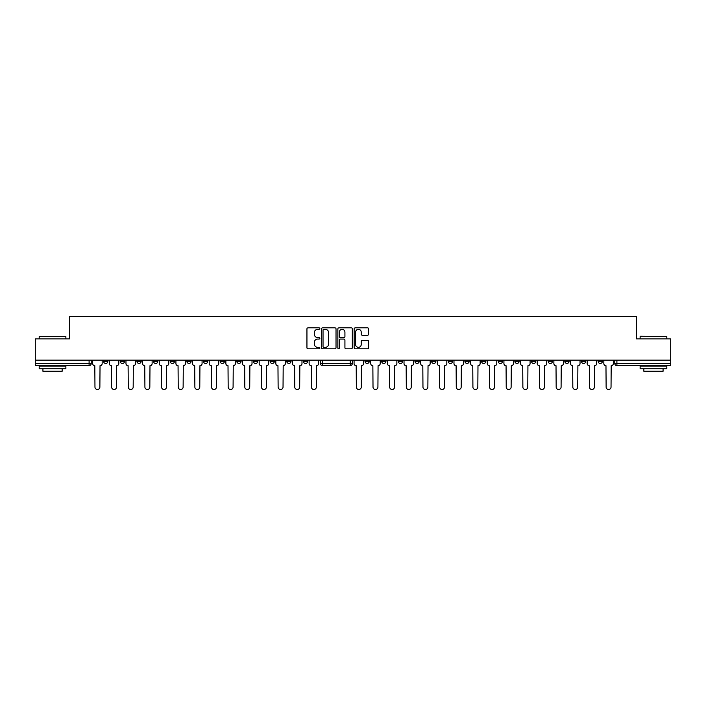 <?xml version="1.0" encoding="UTF-8"?>
<svg xmlns="http://www.w3.org/2000/svg" width="706" height="706" viewBox="0 0 706 706"><rect width="100%" height="100%" fill="white"/><g stroke="black" fill="none" stroke-linecap="round" stroke-linejoin="round"><path stroke-width="1.06" d="M319.862 328.581A0.732 0.732 0 0 0 319.13 327.849L307.993 327.849A1.05 1.05 0 0 0 306.942 328.899L306.942 347.749A1.05 1.05 0 0 0 307.993 348.799L319.13 348.799A0.732 0.732 0 0 0 319.862 348.067A0.732 0.732 0 0 0 319.13 347.334L317.682 347.334A3.353 3.353 0 0 1 314.329 343.981L314.329 342.41A3.353 3.353 0 0 1 317.682 339.056L319.13 339.056A0.732 0.732 0 0 0 319.862 338.324A0.732 0.732 0 0 0 319.13 337.592L317.682 337.592A3.353 3.353 0 0 1 314.329 334.238L314.329 332.667A3.353 3.353 0 0 1 317.682 329.314L319.13 329.314A0.732 0.732 0 0 0 319.862 328.581M381.655 361.322L381.655 360.148L381.655 361.322A2.136 2.136 0 0 0 383.79 363.458A2.136 2.136 0 0 0 385.926 361.322L385.926 360.148L385.926 361.322L381.655 361.322A2.136 2.136 0 0 0 383.79 363.458A2.136 2.136 0 0 0 385.926 361.322M564.818 361.322L564.818 360.148L564.818 361.322A2.136 2.136 0 0 0 566.953 363.458A2.136 2.136 0 0 0 569.089 361.322L569.089 360.148L569.089 361.322A2.136 2.136 0 0 1 566.953 363.458A2.136 2.136 0 0 0 569.089 361.322L564.818 361.322A2.136 2.136 0 0 0 566.953 363.458M585.742 361.322A2.136 2.136 0 0 1 583.606 363.458A2.136 2.136 0 0 0 585.742 361.322L581.47 361.322A2.136 2.136 0 0 0 583.606 363.458A2.136 2.136 0 0 1 581.47 361.322L581.47 360.148L581.47 361.322A2.136 2.136 0 0 0 583.606 363.458A2.136 2.136 0 0 0 585.742 361.322L585.742 360.148M548.165 361.322L548.165 360.148L548.165 361.322A2.136 2.136 0 0 0 550.301 363.458A2.136 2.136 0 0 0 552.436 361.322L552.436 360.148L552.436 361.322A2.136 2.136 0 0 1 550.301 363.458A2.136 2.136 0 0 0 552.436 361.322L548.165 361.322A2.136 2.136 0 0 0 550.301 363.458M531.512 360.148L531.512 361.322A2.136 2.136 0 0 0 533.648 363.458A2.136 2.136 0 0 0 535.783 361.322L535.783 360.148L535.783 361.322A2.136 2.136 0 0 1 533.648 363.458A2.136 2.136 0 0 0 535.783 361.322L531.512 361.322A2.136 2.136 0 0 0 533.648 363.458A2.136 2.136 0 0 1 531.512 361.322L531.512 360.148M514.868 360.148L514.868 361.322L519.131 361.322A2.136 2.136 0 0 1 517.004 363.458A2.136 2.136 0 0 1 514.868 361.322L514.868 360.148M448.266 361.322A2.136 2.136 0 0 0 450.393 363.458A2.136 2.136 0 0 0 452.528 361.322L448.266 361.322L448.266 360.148L448.266 361.322A2.136 2.136 0 0 0 450.393 363.458A2.136 2.136 0 0 0 452.528 361.322L452.528 360.148M414.96 360.148L414.96 361.322L419.232 361.322A2.136 2.136 0 0 1 417.096 363.458A2.136 2.136 0 0 1 414.96 361.322L414.96 360.148M398.308 361.322L398.308 360.148L398.308 361.322A2.136 2.136 0 0 0 400.443 363.458A2.136 2.136 0 0 0 402.579 361.322L402.579 360.148L402.579 361.322L398.308 361.322A2.136 2.136 0 0 0 400.443 363.458A2.136 2.136 0 0 0 402.579 361.322M598.123 361.322L598.123 360.148L598.123 361.322A2.136 2.136 0 0 0 600.25 363.458A2.136 2.136 0 0 0 602.386 361.322L602.386 360.148L602.386 361.322A2.136 2.136 0 0 1 600.25 363.458A2.136 2.136 0 0 0 602.386 361.322L598.123 361.322A2.136 2.136 0 0 0 600.25 363.458M365.011 361.322L365.011 360.148L365.011 361.322A2.136 2.136 0 0 0 367.146 363.458A2.136 2.136 0 0 0 369.273 361.322L369.273 360.148L369.273 361.322L365.011 361.322A2.136 2.136 0 0 0 367.146 363.458A2.136 2.136 0 0 0 369.273 361.322M186.869 361.322L186.869 360.148L186.869 361.322A2.136 2.136 0 0 0 188.996 363.458A2.136 2.136 0 0 0 191.132 361.322L191.132 360.148L191.132 361.322L186.869 361.322A2.136 2.136 0 0 0 188.996 363.458A2.136 2.136 0 0 0 191.132 361.322M220.166 360.148L220.166 361.322L224.437 361.322A2.136 2.136 0 0 1 222.302 363.458A2.136 2.136 0 0 1 220.166 361.322L220.166 360.148M238.955 363.458A2.136 2.136 0 0 1 236.819 361.322L236.819 360.148L236.819 361.322A2.136 2.136 0 0 0 238.955 363.458A2.136 2.136 0 0 0 241.09 361.322L241.09 360.148L241.09 361.322L236.819 361.322A2.136 2.136 0 0 0 238.955 363.458A2.136 2.136 0 0 0 241.09 361.322M253.472 361.322L253.472 360.148L253.472 361.322A2.136 2.136 0 0 0 255.607 363.458A2.136 2.136 0 0 0 257.734 361.322L257.734 360.148L257.734 361.322L253.472 361.322A2.136 2.136 0 0 0 255.607 363.458A2.136 2.136 0 0 0 257.734 361.322M270.116 360.148L270.116 361.322L274.387 361.322A2.136 2.136 0 0 1 272.251 363.458A2.136 2.136 0 0 1 270.116 361.322L270.116 360.148M336.021 328.899A1.05 1.05 0 0 0 334.971 327.849L322.607 327.849A1.05 1.05 0 0 0 321.565 328.899L321.565 347.749A1.05 1.05 0 0 0 322.607 348.799L334.971 348.799A1.05 1.05 0 0 0 336.021 347.749L336.021 328.899M35.3 360.148L35.3 338.906L69.506 338.906L69.506 316.5L636.494 316.5L636.494 338.906L670.7 338.906L670.7 360.148L35.3 360.148L35.3 363.458L91.233 363.458A2.136 2.136 0 0 1 89.097 365.593L35.3 365.593L35.3 363.458M367.552 335.235A1.05 1.05 0 0 0 368.603 334.185L368.603 328.899A1.05 1.05 0 0 0 367.552 327.849L355.189 327.849A1.05 1.05 0 0 0 354.147 328.899L354.147 347.749A1.05 1.05 0 0 0 355.189 348.799L367.552 348.799A1.05 1.05 0 0 0 368.603 347.749L368.603 341.36A1.05 1.05 0 0 0 367.552 340.318L362.266 340.318A1.05 1.05 0 0 0 361.216 341.36L361.216 344.528A2.806 2.806 0 0 1 358.41 347.334A2.806 2.806 0 0 1 355.612 344.528L355.612 332.12A2.806 2.806 0 0 1 358.41 329.314A2.806 2.806 0 0 1 361.216 332.12L361.216 334.185A1.05 1.05 0 0 0 362.266 335.235L367.552 335.235M338.898 327.849L351.261 327.849A1.05 1.05 0 0 1 352.312 328.899L352.312 347.749A1.05 1.05 0 0 1 351.261 348.799L345.975 348.799A1.05 1.05 0 0 1 344.925 347.749L344.925 340.107A1.05 1.05 0 0 0 343.875 339.056L340.371 339.056A1.05 1.05 0 0 0 339.321 340.107L339.321 348.067A0.732 0.732 0 0 1 338.589 348.799A0.732 0.732 0 0 1 337.856 348.067L337.856 328.899A1.05 1.05 0 0 1 338.898 327.849M431.613 360.148L431.613 361.322A2.136 2.136 0 0 0 433.749 363.458A2.136 2.136 0 0 0 435.884 361.322L435.884 360.148M419.232 360.148L419.232 361.322L419.232 360.148M464.91 360.148L464.91 361.322A2.136 2.136 0 0 0 467.045 363.458A2.136 2.136 0 0 0 469.181 361.322L469.181 360.148M481.563 360.148L481.563 361.322A2.136 2.136 0 0 0 483.698 363.458A2.136 2.136 0 0 0 485.834 361.322L485.834 360.148M498.215 360.148L498.215 361.322A2.136 2.136 0 0 0 500.351 363.458A2.136 2.136 0 0 0 502.487 361.322L502.487 360.148L502.487 361.322A2.136 2.136 0 0 1 500.351 363.458A2.136 2.136 0 0 0 502.487 361.322L498.215 361.322A2.136 2.136 0 0 0 500.351 363.458A2.136 2.136 0 0 1 498.215 361.322M519.131 360.148L519.131 361.322A2.136 2.136 0 0 1 517.004 363.458A2.136 2.136 0 0 1 514.868 361.322A2.136 2.136 0 0 0 517.004 363.458A2.136 2.136 0 0 0 519.131 361.322L519.131 360.148M670.7 365.593L616.903 365.593A2.136 2.136 0 0 1 614.767 363.458A2.136 2.136 0 0 0 616.903 365.593A2.136 2.136 0 0 1 614.767 363.458L670.7 363.458L670.7 365.593M670.7 360.148L670.7 363.458M91.233 360.148L91.233 363.458A2.136 2.136 0 0 1 89.097 365.593L89.097 360.148M307.692 360.148L307.692 361.322A2.136 2.136 0 0 1 305.557 363.458A2.136 2.136 0 0 0 307.692 361.322L303.421 361.322A2.136 2.136 0 0 0 305.557 363.458A2.136 2.136 0 0 1 303.421 361.322L303.421 360.148M291.04 360.148L291.04 361.322A2.136 2.136 0 0 1 288.904 363.458A2.136 2.136 0 0 0 291.04 361.322L286.768 361.322A2.136 2.136 0 0 0 288.904 363.458A2.136 2.136 0 0 0 291.04 361.322M274.387 360.148L274.387 361.322M286.768 360.148L286.768 361.322A2.136 2.136 0 0 0 288.904 363.458M224.437 360.148L224.437 361.322A2.136 2.136 0 0 1 222.302 363.458A2.136 2.136 0 0 1 220.166 361.322A2.136 2.136 0 0 0 222.302 363.458A2.136 2.136 0 0 0 224.437 361.322L224.437 360.148M207.785 360.148L207.785 361.322L207.785 360.148M203.513 360.148L203.513 361.322A2.136 2.136 0 0 0 205.649 363.458A2.136 2.136 0 0 0 207.785 361.322A2.136 2.136 0 0 1 205.649 363.458A2.136 2.136 0 0 0 207.785 361.322L203.513 361.322A2.136 2.136 0 0 0 205.649 363.458A2.136 2.136 0 0 1 203.513 361.322M174.488 360.148L174.488 361.322A2.136 2.136 0 0 1 172.352 363.458A2.136 2.136 0 0 1 170.217 361.322L174.488 361.322M157.835 360.148L157.835 361.322A2.136 2.136 0 0 1 155.699 363.458A2.136 2.136 0 0 0 157.835 361.322L153.564 361.322A2.136 2.136 0 0 0 155.699 363.458A2.136 2.136 0 0 1 153.564 361.322L153.564 360.148M170.217 360.148L170.217 361.322A2.136 2.136 0 0 0 172.352 363.458A2.136 2.136 0 0 1 170.217 361.322M141.182 360.148L141.182 361.322A2.136 2.136 0 0 1 139.047 363.458A2.136 2.136 0 0 0 141.182 361.322L136.911 361.322A2.136 2.136 0 0 0 139.047 363.458A2.136 2.136 0 0 1 136.911 361.322L136.911 360.148M124.53 360.148L124.53 361.322A2.136 2.136 0 0 1 122.394 363.458A2.136 2.136 0 0 0 124.53 361.322L120.258 361.322A2.136 2.136 0 0 0 122.394 363.458A2.136 2.136 0 0 1 120.258 361.322L120.258 360.148M107.877 360.148L107.877 361.322A2.136 2.136 0 0 1 105.75 363.458A2.136 2.136 0 0 0 107.877 361.322L103.614 361.322A2.136 2.136 0 0 0 105.75 363.458A2.136 2.136 0 0 1 103.614 361.322L103.614 360.148M614.767 360.148L614.767 363.458M417.096 363.458A2.136 2.136 0 0 1 414.96 361.322A2.136 2.136 0 0 0 417.096 363.458M433.749 363.458A2.136 2.136 0 0 0 435.884 361.322L431.613 361.322A2.136 2.136 0 0 0 433.749 363.458A2.136 2.136 0 0 0 435.884 361.322M352.356 360.148L352.356 363.458L350.229 363.458L350.229 360.148M322.474 360.148L322.474 363.458L320.339 363.458L320.339 360.148M350.229 365.593L322.474 365.593A2.136 2.136 0 0 1 320.339 363.458A2.136 2.136 0 0 0 322.474 365.593L322.474 363.458L350.229 363.458L350.229 365.593A2.136 2.136 0 0 0 352.356 363.458A2.136 2.136 0 0 1 350.229 365.593M344.925 332.173A2.806 2.806 0 0 0 342.119 329.367A2.806 2.806 0 0 0 339.321 332.173L339.321 336.541A1.05 1.05 0 0 0 340.371 337.592L343.875 337.592A1.05 1.05 0 0 0 344.925 336.541L344.925 332.173M323.763 329.314A0.732 0.732 0 0 0 323.03 330.046L323.03 346.602A0.732 0.732 0 0 0 323.763 347.334L325.281 347.334A3.353 3.353 0 0 0 328.634 343.981L328.634 332.667A3.353 3.353 0 0 0 325.281 329.314L323.763 329.314M92.671 360.148L92.671 363.564A2.136 2.136 0 0 0 94.807 365.699L94.966 387.047A2.453 2.453 0 0 0 97.419 389.5A2.453 2.453 0 0 0 99.873 387.047L100.031 365.699A2.136 2.136 0 0 0 102.167 363.564L102.167 360.148M354.068 360.148L354.068 363.564A2.136 2.136 0 0 0 356.203 365.699L356.362 387.047A2.453 2.453 0 0 0 358.816 389.5A2.453 2.453 0 0 0 361.269 387.047L361.428 365.699A2.136 2.136 0 0 0 363.564 363.564L363.564 360.148M109.324 360.148L109.324 363.564A2.136 2.136 0 0 0 111.46 365.699L111.619 387.047A2.453 2.453 0 0 0 114.072 389.5A2.453 2.453 0 0 0 116.525 387.047L116.684 365.699A2.136 2.136 0 0 0 118.82 363.564L118.82 360.148M125.968 360.148L125.968 363.564A2.136 2.136 0 0 0 128.104 365.699L128.271 387.047A2.453 2.453 0 0 0 130.725 389.5A2.453 2.453 0 0 0 133.178 387.047L133.337 365.699A2.136 2.136 0 0 0 135.473 363.564L135.473 360.148M142.621 360.148L142.621 363.564A2.136 2.136 0 0 0 144.756 365.699L144.915 387.047A2.453 2.453 0 0 0 147.369 389.5A2.453 2.453 0 0 0 149.831 387.047L149.99 365.699A2.136 2.136 0 0 0 152.125 363.564L152.125 360.148M159.274 360.148L159.274 363.564A2.136 2.136 0 0 0 161.409 365.699L161.568 387.047A2.453 2.453 0 0 0 164.021 389.5A2.453 2.453 0 0 0 166.475 387.047L166.642 365.699A2.136 2.136 0 0 0 168.769 363.564L168.769 360.148M175.926 360.148L175.926 363.564A2.136 2.136 0 0 0 178.062 365.699L178.221 387.047A2.453 2.453 0 0 0 180.674 389.5A2.453 2.453 0 0 0 183.128 387.047L183.286 365.699A2.136 2.136 0 0 0 185.422 363.564L185.422 360.148M192.579 360.148L192.579 363.564A2.136 2.136 0 0 0 194.706 365.699L194.874 387.047A2.453 2.453 0 0 0 197.327 389.5A2.453 2.453 0 0 0 199.78 387.047L199.939 365.699A2.136 2.136 0 0 0 202.075 363.564L202.075 360.148M209.223 360.148L209.223 363.564A2.136 2.136 0 0 0 211.359 365.699L211.518 387.047A2.453 2.453 0 0 0 213.98 389.5A2.453 2.453 0 0 0 216.433 387.047L216.592 365.699A2.136 2.136 0 0 0 218.728 363.564L218.728 360.148M225.876 360.148L225.876 363.564A2.136 2.136 0 0 0 228.012 365.699L228.17 387.047A2.453 2.453 0 0 0 230.624 389.5A2.453 2.453 0 0 0 233.086 387.047L233.245 365.699A2.136 2.136 0 0 0 235.38 363.564L235.38 360.148M242.529 360.148L242.529 363.564A2.136 2.136 0 0 0 244.664 365.699L244.823 387.047A2.453 2.453 0 0 0 247.276 389.5A2.453 2.453 0 0 0 249.73 387.047L249.889 365.699A2.136 2.136 0 0 0 252.024 363.564L252.024 360.148M259.181 360.148L259.181 363.564A2.136 2.136 0 0 0 261.317 365.699L261.476 387.047A2.453 2.453 0 0 0 263.929 389.5A2.453 2.453 0 0 0 266.383 387.047L266.541 365.699A2.136 2.136 0 0 0 268.677 363.564L268.677 360.148M275.834 360.148L275.834 363.564A2.136 2.136 0 0 0 277.961 365.699L278.129 387.047A2.453 2.453 0 0 0 280.582 389.5A2.453 2.453 0 0 0 283.035 387.047L283.194 365.699A2.136 2.136 0 0 0 285.33 363.564L285.33 360.148M292.478 360.148L292.478 363.564A2.136 2.136 0 0 0 294.614 365.699L294.773 387.047A2.453 2.453 0 0 0 297.226 389.5A2.453 2.453 0 0 0 299.688 387.047L299.847 365.699A2.136 2.136 0 0 0 301.983 363.564L301.983 360.148M309.131 360.148L309.131 363.564A2.136 2.136 0 0 0 311.267 365.699L311.425 387.047A2.453 2.453 0 0 0 313.879 389.5A2.453 2.453 0 0 0 316.332 387.047L316.5 365.699A2.136 2.136 0 0 0 318.627 363.564L318.627 360.148M370.721 360.148L370.721 363.564A2.136 2.136 0 0 0 372.856 365.699L373.015 387.047A2.453 2.453 0 0 0 375.468 389.5A2.453 2.453 0 0 0 377.922 387.047L378.081 365.699A2.136 2.136 0 0 0 380.216 363.564L380.216 360.148M387.373 360.148L387.373 363.564A2.136 2.136 0 0 0 389.5 365.699L389.668 387.047A2.453 2.453 0 0 0 392.121 389.5A2.453 2.453 0 0 0 394.575 387.047L394.733 365.699A2.136 2.136 0 0 0 396.869 363.564L396.869 360.148M404.017 360.148L404.017 363.564A2.136 2.136 0 0 0 406.153 365.699L406.312 387.047A2.453 2.453 0 0 0 408.774 389.5A2.453 2.453 0 0 0 411.227 387.047L411.386 365.699A2.136 2.136 0 0 0 413.522 363.564L413.522 360.148M420.67 360.148L420.67 363.564A2.136 2.136 0 0 0 422.806 365.699L422.965 387.047A2.453 2.453 0 0 0 425.418 389.5A2.453 2.453 0 0 0 427.871 387.047L428.039 365.699A2.136 2.136 0 0 0 430.166 363.564L430.166 360.148M437.323 360.148L437.323 363.564A2.136 2.136 0 0 0 439.459 365.699L439.617 387.047A2.453 2.453 0 0 0 442.071 389.5A2.453 2.453 0 0 0 444.524 387.047L444.683 365.699A2.136 2.136 0 0 0 446.819 363.564L446.819 360.148M453.976 360.148L453.976 363.564A2.136 2.136 0 0 0 456.111 365.699L456.27 387.047A2.453 2.453 0 0 0 458.723 389.5A2.453 2.453 0 0 0 461.177 387.047L461.336 365.699A2.136 2.136 0 0 0 463.471 363.564L463.471 360.148M470.62 360.148L470.62 363.564A2.136 2.136 0 0 0 472.755 365.699L472.914 387.047A2.453 2.453 0 0 0 475.376 389.5A2.453 2.453 0 0 0 477.83 387.047L477.988 365.699A2.136 2.136 0 0 0 480.124 363.564L480.124 360.148M487.272 360.148L487.272 363.564A2.136 2.136 0 0 0 489.408 365.699L489.567 387.047A2.453 2.453 0 0 0 492.02 389.5A2.453 2.453 0 0 0 494.482 387.047L494.641 365.699A2.136 2.136 0 0 0 496.777 363.564L496.777 360.148M503.925 360.148L503.925 363.564A2.136 2.136 0 0 0 506.061 365.699L506.22 387.047A2.453 2.453 0 0 0 508.673 389.5A2.453 2.453 0 0 0 511.126 387.047L511.294 365.699A2.136 2.136 0 0 0 513.421 363.564L513.421 360.148M520.578 360.148L520.578 363.564A2.136 2.136 0 0 0 522.714 365.699L522.872 387.047A2.453 2.453 0 0 0 525.326 389.5A2.453 2.453 0 0 0 527.779 387.047L527.938 365.699A2.136 2.136 0 0 0 530.074 363.564L530.074 360.148M537.231 360.148L537.231 363.564A2.136 2.136 0 0 0 539.358 365.699L539.525 387.047A2.453 2.453 0 0 0 541.979 389.5A2.453 2.453 0 0 0 544.432 387.047L544.591 365.699A2.136 2.136 0 0 0 546.726 363.564L546.726 360.148M553.875 360.148L553.875 363.564A2.136 2.136 0 0 0 556.01 365.699L556.169 387.047A2.453 2.453 0 0 0 558.631 389.5A2.453 2.453 0 0 0 561.085 387.047L561.244 365.699A2.136 2.136 0 0 0 563.379 363.564L563.379 360.148M570.527 360.148L570.527 363.564A2.136 2.136 0 0 0 572.663 365.699L572.822 387.047A2.453 2.453 0 0 0 575.275 389.5A2.453 2.453 0 0 0 577.729 387.047L577.896 365.699A2.136 2.136 0 0 0 580.032 363.564L580.032 360.148M587.18 360.148L587.18 363.564A2.136 2.136 0 0 0 589.316 365.699L589.475 387.047A2.453 2.453 0 0 0 591.928 389.5A2.453 2.453 0 0 0 594.381 387.047L594.54 365.699A2.136 2.136 0 0 0 596.676 363.564L596.676 360.148M603.833 360.148L603.833 363.564A2.136 2.136 0 0 0 605.969 365.699L606.127 387.047A2.453 2.453 0 0 0 608.581 389.5A2.453 2.453 0 0 0 611.034 387.047L611.193 365.699A2.136 2.136 0 0 0 613.329 363.564L613.329 360.148M39.192 336.559L65.879 336.559L39.192 336.559L39.192 338.906M65.879 368.797L39.192 368.797L39.192 366.132L65.879 366.132L65.879 368.797M62.146 368.797L62.146 371.25L42.934 371.25L42.934 368.797M640.439 336.241L666.808 336.559L640.439 336.241M653.818 368.797L640.121 368.797L640.121 366.132L666.808 366.132L666.808 368.797L653.818 368.797M663.066 368.797L663.066 371.25L643.854 371.25L643.854 368.797M616.903 360.148L616.903 365.593M464.91 361.322L469.181 361.322A2.136 2.136 0 0 1 467.045 363.458A2.136 2.136 0 0 1 464.91 361.322M481.563 361.322L485.834 361.322A2.136 2.136 0 0 1 483.698 363.458A2.136 2.136 0 0 1 481.563 361.322M91.233 363.458A2.136 2.136 0 0 1 89.097 365.593M65.879 338.906L65.879 336.559M59.798 366.132L59.798 365.593M45.281 366.132L45.281 365.593M640.121 338.906L640.121 336.559M646.202 366.132L646.202 365.593M660.719 366.132L660.719 365.593M666.808 338.906L666.808 336.559"/></g></svg>
